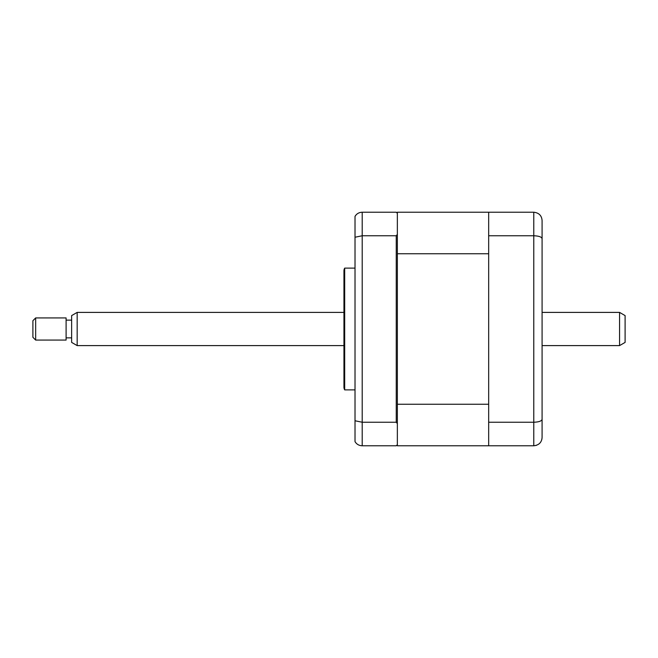 <?xml version="1.0" encoding="UTF-8"?>
<svg xmlns="http://www.w3.org/2000/svg" width="658" height="658" viewBox="0 0 658 658"><rect width="100%" height="100%" fill="white"/><g stroke="black" fill="none" stroke-linecap="round" stroke-linejoin="round"><path stroke-width="0.99" d="M542.085 226.607L542.085 292.752M542.085 365.248L542.085 431.393M536.418 445.351L533.778 445.779L533.778 422.239L488.672 422.239L488.672 445.779L533.778 445.779C538.927 445.178 541.699 442.415 542.085 437.48L542.085 419.278C541.699 421.054 538.927 422.033 533.778 422.239L533.778 235.761C538.927 235.967 541.699 236.946 542.085 238.722L542.085 419.278M488.672 422.239L488.672 212.221L533.778 212.221C538.927 212.822 541.699 215.585 542.085 220.52L542.085 238.722M541.879 439.289L542.085 437.48M488.672 235.761L533.778 235.761L533.778 212.221M355.016 268.119L344.685 268.119L344.685 389.881L355.016 389.881M344.685 389.881A5.535 5.535 0 0 1 343.945 387.11L343.945 270.89A5.535 5.535 0 0 1 344.685 268.119M397.35 423.604L396.248 422.239L396.248 235.761L397.35 234.396L397.35 445.779L488.672 445.779M488.672 212.221L397.35 212.221L397.35 213.324L396.248 212.221L362.204 212.221C359.013 212.361 356.611 213.743 355.016 216.383L355.016 420.766L362.204 422.239L362.204 445.779L396.248 445.779L397.35 444.676M397.35 213.324L397.35 234.396M396.248 235.761L362.204 235.761L355.016 237.234M356.011 215.001L355.016 216.383M355.016 420.766L355.016 441.617C356.611 444.257 359.013 445.639 362.204 445.779M396.248 422.239L362.204 422.239L362.204 212.221M397.35 404.234L488.672 404.234L488.672 253.766L397.35 253.766M397.35 247.688L397.35 242.67M619.565 312.394L625.1 315.593L625.1 342.407L619.565 345.606L619.565 312.394L542.085 312.394M77.175 345.606L71.64 342.407L71.64 315.593L77.175 312.394L77.175 345.606L343.945 345.606M35.664 324.073L35.664 340.071L66.104 340.071L66.104 317.929L35.664 317.929L35.664 324.073M35.664 340.071L32.9 337.299L32.9 320.701L35.664 317.929M542.085 345.606L619.565 345.606M71.64 337.858L66.104 337.858M71.64 320.142L66.104 320.142M77.175 312.394L343.945 312.394"/></g></svg>
